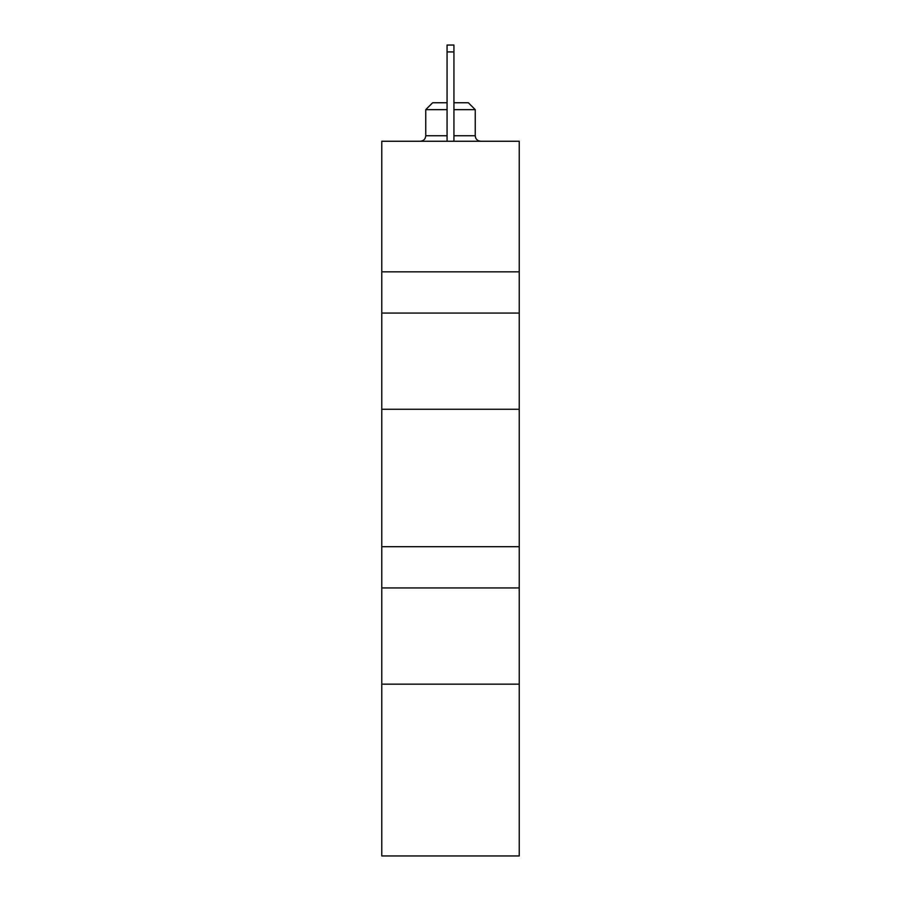 <?xml version="1.0" encoding="UTF-8"?>
<svg xmlns="http://www.w3.org/2000/svg" width="901" height="901" viewBox="0 0 901 901"><rect width="100%" height="100%" fill="white"/><g stroke="black" fill="none" stroke-linecap="round" stroke-linejoin="round"><path stroke-width="1.35" d="M381.776 587.936L381.776 141.254L519.224 141.254L519.224 855.95L381.776 855.95L381.776 587.936L519.224 587.936M381.776 546.704L519.224 546.704M381.776 684.152L519.224 684.152M381.776 271.832L519.224 271.832M381.776 313.064L519.224 313.064M381.776 409.268L519.224 409.268M453.935 109.652L475.244 109.652L468.362 102.77L453.935 102.77M447.065 102.77L432.638 102.77L425.756 109.652L425.756 135.758C425.463 139.069 423.628 140.905 420.26 141.254M447.065 109.652L425.756 109.652M447.065 51.92L453.935 51.92L453.935 45.05L447.065 45.05L447.065 141.254M453.935 51.92L453.935 141.254M475.244 109.652L475.244 135.758L453.935 135.758M447.065 135.758L425.756 135.758M475.244 135.758C475.537 139.069 477.372 140.905 480.74 141.254"/></g></svg>

